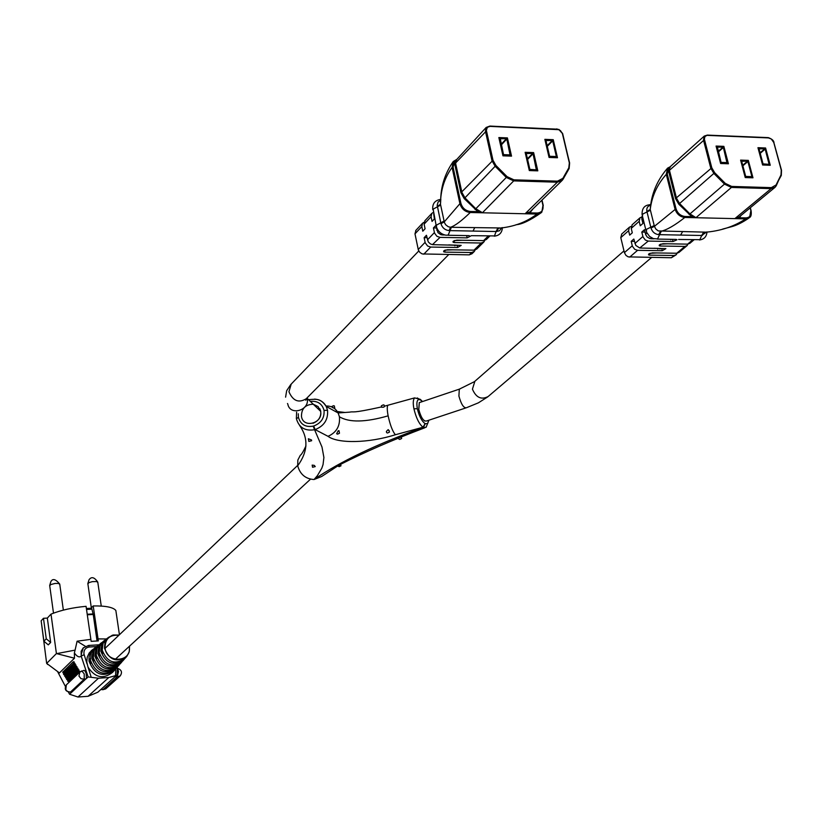 <?xml version="1.0" encoding="UTF-8"?>
<svg xmlns="http://www.w3.org/2000/svg" width="823" height="823" viewBox="0 0 823 823"><rect width="100%" height="100%" fill="white"/><g stroke="black" fill="none" stroke-linecap="round" stroke-linejoin="round"><path stroke-width="1.23" d="M107.247 638.288L103.06 643.349L102.217 650.129C107.165 662.402 114.767 665.159 125.014 658.369L126.691 656.487M124.376 659.048L123.934 659.593C113.553 666.465 105.869 663.688 100.869 651.26L101.723 644.409L105.961 639.286M104.398 640.51L100.097 645.705L99.223 652.649C104.295 665.241 112.082 668.05 122.606 661.085L123.769 659.779M121.958 661.774L121.526 662.309C110.889 669.356 103.009 666.507 97.886 653.771L98.77 646.755L103.112 641.498M101.558 642.712L97.145 648.03L96.25 655.149C101.435 668.05 109.428 670.93 120.209 663.791L121.362 662.494M119.572 664.47L119.129 665.005C108.235 672.226 100.159 669.315 94.923 656.27L95.828 649.08L100.283 643.699M98.739 644.893L96.096 647.269L94.223 650.345L93.297 657.639C98.606 670.848 106.784 673.8 117.823 666.476L118.965 665.19M117.195 667.155L116.763 667.679C105.601 675.076 97.34 672.103 91.981 658.75L92.906 651.384L94.81 648.277L97.474 645.88M95.941 647.063L93.236 649.501L91.312 652.649L90.365 660.108C95.787 673.625 104.161 676.64 115.467 669.14L116.588 667.875M114.829 669.819L114.407 670.334C102.978 677.905 94.532 674.87 89.059 661.219L89.018 657.34L90.016 653.678L91.96 650.499L94.686 648.04M92.608 649.656L89.254 652.906L87.217 657.207L86.775 662.062L88.03 667.114C95.098 677.771 103.297 679.51 112.648 672.309L114.222 670.539M47.765 664.521L46.654 663.359L41.613 624.225M43.475 618.299L41.15 620.809L43.917 641.24L46.253 638.792L43.475 618.299L47.333 618.083L51.005 614.133C60.779 610.193 72.465 607.58 86.065 606.325L91.158 641.343L98.338 640.901L93.205 605.934L91.528 607.641L93.236 614.462L87.269 614.802M119.428 634.728L115.848 610.481C113.224 607.271 105.673 605.759 93.205 605.934M46.654 663.359L59.441 672.916L74.482 658.215L56.417 653.565L51.005 614.133M57.147 653.534L74.914 650.16M75.088 650.129L77.095 641.199L85.376 646.302M103.101 673.327L104.871 673.533M91.147 663.204L90.592 663.245L91.034 662.865M90.242 658.812L90.592 663.245M107.494 670.755L105.642 670.539M94.1 660.746L93.513 660.787L93.976 660.406M93.174 656.332L93.513 660.787M110.138 667.967L108.214 667.741M97.063 658.277L96.466 658.318L96.939 657.916M96.126 653.843L96.466 658.318M112.802 665.169L110.796 664.912M100.056 655.787L99.429 655.828L99.912 655.417M99.099 651.332L99.429 655.828M115.498 662.34L113.409 662.073M103.06 653.277L102.422 653.318L102.916 652.896M102.093 648.802L102.422 653.318M88.03 667.114L91.219 677.319L98.462 678.224L108.801 677.504L115.601 675.632L115.734 668.842M63.35 673.152L74.214 662.896L63.371 673.132L62.723 672.093L63.268 673.152M62.99 671.938L73.154 661.929L74.08 661.805L74.214 662.896M74.914 663.297L74.831 664.645L74.049 664.182L74.914 663.297L75.232 664.542L64.667 674.695M64.75 674.675L75.232 664.542M75.562 665.056L76.251 666.198L65.336 676.424M65.747 676.321L76.251 666.198M76.58 666.723L77.269 667.865L66.745 677.957L65.583 677.596L65.984 676.856M66.745 677.957L77.269 667.865M77.599 668.379L78.288 669.521L67.661 679.623M67.743 679.603L78.288 669.521M78.627 670.045L79.317 671.187L68.33 681.362M68.741 681.259L79.317 671.187M70.48 692.02L72.568 691.443L69.564 694.242L77.99 697.019L88.082 696.289L108.801 677.504M57.785 671.949L65.356 686.372M68.391 692.071L69.564 694.242M83.267 647.845L81.138 651.291L81.21 656.157C79.286 657.731 77.002 656.661 74.368 652.937L74.482 658.215M81.816 670.889L84.213 673.903L84.224 679.201L86.22 678.708L88.123 676.928L81.21 656.157M81.672 670.992L79.841 672.031L78.957 676.074L81.024 678.697L84.224 679.201L70.603 691.927L72.568 691.443L86.456 678.378L86.137 673.183L84.779 670.694L83.802 670.395M46.253 638.792L50.656 642.434L48.3 644.872L43.917 641.24M50.656 642.434L47.333 618.083M46.685 663.379L56.417 653.565M100.807 689.551L103.009 689.612L117.154 676.918L115.086 676.701L97.855 692.205L88.082 696.289M91.219 677.319L88.123 676.928M115.086 676.701L117.144 674.819L115.601 675.632M75.068 650.201L74.368 652.937M98.842 644.821L88.586 645.458L83.216 647.896L88.586 645.458L89.254 647.012C85.541 647.629 83.771 649.861 83.936 653.699L84.172 654.748L81.539 655.838L81.23 654.439L83.349 647.763M97.042 640.952L93.236 614.462M399.659 439.441L401.624 438.525L399.659 439.441M389.248 431.17L388.199 429.616L386.388 431.406L386.635 432.661M387.448 433.032L389.433 432.116L387.448 433.032M384.156 405.235L383.343 404.844L381.368 405.79L381.656 407.251L383.796 407.169L384.382 406.387M311.639 440.716L308.851 441.437L311.639 440.716L311.506 439.966L308.358 438.772L308.81 441.231M339.076 431.129L338.212 430.738L336.638 433.793M337.502 434.174L339.477 433.258L337.502 434.174M334.364 406.099L333.51 405.698L331.546 406.634M333.943 408.023L332.523 407.652M339.076 466.672L340.969 465.828L339.076 466.672M315.26 466.579L312.555 467.269L315.26 466.579L314.263 465.386L312.164 465.108L312.524 467.083M338.304 465.581L321.67 476.496L314.026 479.531C305.528 478.924 300.086 474.346 297.7 465.808L297.844 460.057L300.333 455.242C301.341 454.852 303.214 451.765 305.95 445.963M417.282 397.951L420.265 399.813C417.21 398.744 416.232 401.696 417.333 408.702C419.133 416.119 421.726 421.098 425.09 423.65L427.651 423.629L428.69 420.275M422.353 401.593L420.265 399.813M424.647 420.995C422.076 418.958 420.111 415.121 418.742 409.494L419.288 402.601L420.152 402.334L419.308 402.622L418.794 409.525C421.006 417.611 423.547 421.448 426.386 421.037L465.612 408.013M319.869 408.764L320.723 411.274C321.165 417.024 318.573 421.026 312.956 423.279M298.307 413.784L298.42 417.312C300.56 424.524 305.487 427.466 313.203 426.139L313.728 425.995L315.116 429.596L314.592 429.729L321.988 447.033L323.902 457.485L323.038 464.625L321.783 468.266L317.4 475.643L314.191 479.377C340.197 461.569 376.543 444.235 423.228 427.363L423.012 427.24C419.144 424.051 416.109 417.889 413.918 408.774C412.858 403.373 413.074 399.741 414.566 397.9L387.89 405.245C386.985 406.644 387.067 410.183 388.127 415.841C390.143 425.018 392.55 431.314 395.349 434.75C368.899 443.144 337.996 443.854 328.017 436.313L315.116 429.596C324.097 426.047 328.243 419.627 327.554 410.317L326.237 406.449L338.14 412.961L339.415 416.777C340.249 426.067 336.442 432.579 328.017 436.313M313.203 426.139L314.592 429.729C305.076 431.262 299.006 427.6 296.403 418.753L298.42 417.312M296.373 418.578L296.609 412.21M424.884 427.754C392.53 439.966 364.219 452.28 339.95 464.666L338.253 466.332M428.896 420.203L426.139 427.25L423.228 427.363L425.306 423.773M314.509 399.093C319.828 399.484 323.737 401.933 326.227 406.449C320.744 398.476 316.855 398.939 309.232 399.628L309.098 400.204M425.09 423.65L423.012 427.24L395.349 434.75M414.566 397.9L420.09 399.258L420.491 399.947M313.285 404.237L318.079 406.562L320.6 411.305C323.295 423.135 303.564 428.742 301.516 416.767M301.465 416.489C301.434 408.578 305.364 404.494 313.254 404.227M770.256 165.258L762.602 164.991L757.952 147.698L765.596 147.996L770.256 165.258L765.596 147.996L757.952 147.698L762.602 164.991L770.256 165.258M760.071 152.8L764.762 148.768L759.022 148.87L763.055 163.88L769.135 164.353L765.153 149.107L760.226 153.335M728.427 163.787L720.619 163.51L716.061 146.062L723.849 146.36L728.427 163.787L723.849 146.36L716.061 146.062L720.619 163.51L728.427 163.787M726.987 162.913L723.376 147.482L718.356 151.926M718.212 151.37L722.985 147.142L717.121 147.132M717.358 146.926L721.092 162.378L727.347 162.604M752.973 177.809L745.237 177.562L740.607 160.104L748.333 160.392L752.973 177.809L748.333 160.392L740.607 160.104L745.237 177.562L752.973 177.809M742.737 165.258L747.49 161.174L741.677 161.287L745.7 176.431L751.903 176.626L747.881 161.503L742.881 165.814M694.118 239.75L689.808 243.361L687.606 244.143L663.019 243.711L659.48 244.832L659.346 245.82L660.324 246.015L684.87 246.427L687.071 245.645L687.935 244.133M686.855 245.82L678.924 252.466L676.732 253.247L652.3 252.877L648.791 253.978L648.658 254.935L649.645 255.14L674.047 255.5L676.228 254.719L677.092 253.237M641.796 216.984L639.955 217.828L639.173 221.336L640.263 225.79L642.938 223.434L641.837 218.969L642.197 215.976M631.19 226.387L629.389 227.22L628.597 230.718L629.677 235.131L632.301 232.816L631.231 228.383L632.229 224.7M676.022 254.893L671.373 257.743L628.237 256.879L625.994 255.428L624.41 252.64L620.789 237.641L621.787 233.979M629.677 257.146L637.568 250.326L634.698 249.307L632.414 246.283L631.19 241.345L633.823 239.04L635.798 245.429L639.738 247.99L648.236 241.088L645.345 240.059L643.041 237.014L641.796 232.045L644.471 229.699L645.726 234.678L647.187 237.003L649.954 238.629L651.847 237.96M670.457 166.771L669.593 168.17L669.562 170.731L676.516 198.261L679.551 203.476L689.911 213.887L696.073 217.725L684.808 217.467C680.004 216.861 676.732 214.062 675.014 209.052L666.28 174.383L667.587 168.129L670.395 166.647L667.587 168.129C657.824 179.404 652.135 192.109 650.52 206.223L650.221 209.443L654.408 226.346L655.828 229.01L658.256 230.924L705.661 232.148M734.672 218.62L739.26 216.881L739.321 217.756L745.926 217.91C749.99 217.56 751.636 215.122 750.854 210.606L749.568 217.55L745.689 218.877L696.073 217.725M669.593 168.17L668.615 168.159L704.282 136.062L707.389 135.085L704.91 136.577L704.385 139.19L711.792 167.81L714.673 172.717L725.31 183.395L731.657 186.43L771.346 187.634L776.079 184.969L781.006 174.929L781.274 170.186L773.764 142.502L771.274 138.984L768.445 137.914L707.554 135.394M668.615 168.159L667.268 174.065L676.002 208.733C677.586 213.342 680.59 215.924 685.034 216.49L691.793 216.644L678.8 204.207L675.529 198.58L668.585 171.05L668.615 168.159M749.568 217.55L749.568 217.55C751.08 216.758 751.594 214.464 751.09 210.657L750.319 207.746M741.142 215.317L739.321 217.756L735.145 218.589M695.682 217.673L691.793 216.644L692.349 215.77M706.597 232.014L701.69 235.481L699.879 239.678L678.584 239.462M703.572 232.333L701.69 235.481L658.698 234.648C654.882 234.154 652.32 231.952 650.993 228.043L646.899 211.47C646.343 208.034 647.608 205.966 650.726 205.246M685.034 216.49L684.808 217.467C674.87 225.368 666.733 230.039 660.385 231.469L658.698 234.648M650.993 228.043L654.408 226.346L676.002 208.733M646.899 211.47L650.221 209.443C651.919 196.1 657.268 184.414 666.28 174.383L667.268 174.065M745.926 217.91L745.689 218.877C733.982 226.623 720.187 231.119 704.303 232.343L702.276 235.481M654.059 238.814L650.931 238.763M648.236 241.088L673.039 241.53L676.99 239.771M637.568 250.326L662.227 250.717L665.879 248.628L640.212 248.032M657.844 248.32L657.803 249.215M662.227 250.717L661.692 248.546L653.997 248.258M634.399 241.406L631.19 241.345M673.039 241.53L672.494 239.359L665.19 239.226M645.067 232.107L641.796 232.045M660.221 248.361L660.005 249.081M656.672 252.939L650.026 253.299M670.92 239.328L670.745 239.894M667.443 243.793L660.684 244.164M557.48 157.749L549.064 157.45L544.857 139.354L553.251 139.684L557.48 157.749L553.251 139.684L544.857 139.354L549.064 157.45L557.48 157.749M547.161 145.712L552.284 140.496L545.968 140.579L549.62 156.288L556.358 156.524L552.696 140.846L547.305 146.329M511.536 156.123L502.956 155.825L498.851 137.554L507.41 137.894L511.536 156.123L507.41 137.894L498.851 137.554L502.956 155.825L511.536 156.123M510.095 155.218L506.834 139.056L501.341 144.879M501.197 144.251L506.412 138.706L499.962 138.748M500.23 138.459L503.532 154.642L510.404 154.889M537.81 170.845L529.312 170.567L525.136 152.306L533.623 152.605L537.81 170.845L533.623 152.605L525.136 152.306L529.312 170.567L537.81 170.845M527.44 158.757L532.646 153.428L526.247 153.531L529.878 169.384L536.627 169.877M536.37 169.939L533.057 153.778L527.584 159.384M489.88 236.016L486.342 239.514L483.615 240.614L456.765 240.151L453.175 241.314L453.154 242.281L454.389 242.569L481.198 243.011L483.924 241.921L484.685 240.491M483.698 242.137L476.723 249.06L474.007 250.151L447.331 249.75L443.782 250.902L443.751 251.838L444.996 252.126L471.63 252.517L474.336 251.416L475.097 250.027M433.382 212.355L431.787 213.394L431.067 216.747L432.044 221.397L434.39 218.918L433.711 213.929M424.133 222.22L422.549 223.249L421.818 226.582L422.785 231.201L425.079 228.763L424.112 224.144L425.059 220.574M474.12 251.643L471.97 253.772L469.264 254.863L422.209 253.937L419.833 252.414L418.362 250.027L414.987 233.845L415.934 230.296M423.773 254.214L430.676 247.065L427.6 246.005L425.234 242.847L424.133 237.693L426.437 235.265L428.289 241.941L430.398 243.906L432.476 244.626L440.027 237.384L436.92 236.304L434.544 233.125L433.423 227.93L435.768 225.461L437.99 232.662L440.799 234.648L442.383 234.936L442.969 234.329M456.59 159.724L455.675 163.592L461.909 192.397L464.974 197.859L475.828 208.754L482.597 212.787L470.242 212.499C464.995 211.861 461.559 208.929 459.913 203.682L452.094 167.429L453.298 161.462L456.827 159.384M524.909 213.764L529.827 211.943L529.95 212.859L537.172 213.034C541.657 212.673 543.581 210.122 542.954 205.4L541.812 212.169L536.977 214.042L482.597 212.787M455.839 160.917L454.862 160.917L453.082 167.09L460.911 203.353C462.423 208.168 465.592 210.873 470.437 211.47L477.844 211.645L464.213 198.621L460.911 192.736L454.687 163.931L454.862 160.917L456.837 159.374L453.298 161.462C444.862 173.509 440.655 186.842 440.665 201.47L440.48 204.258L444.399 222.498L445.634 224.71L448.206 226.706L450.531 227.282L500.261 227.961M541.812 212.169L543.252 205.472L542.018 200.112M532.687 209.248L529.95 212.859L525.403 213.733M482.165 212.735L477.844 211.645L478.41 210.729M501.691 227.724L499.52 230.769L496.084 231.52L494.5 235.913L471.27 235.676M497.75 228.218L496.084 231.52L449.08 230.605C444.955 230.09 442.249 227.786 440.974 223.702L437.178 205.184L438.124 202.005L440.789 200.123M470.437 211.47L470.242 212.499C461.682 220.811 455.109 225.739 450.531 227.282L449.08 230.605M440.974 223.702L444.235 221.922L459.913 203.682L460.911 203.353M437.301 206.388L440.48 204.258C440.552 190.257 444.42 177.984 452.094 167.429L453.082 167.09M537.172 213.034L536.977 214.042C526.411 222.189 513.603 226.922 498.553 228.238L496.732 231.53M444.852 234.977L442.383 234.936M440.027 237.384L467.135 237.868L470.941 235.892M430.676 247.065L457.609 247.486L461.199 245.388L433.001 244.657M454.944 245.017L454.872 245.851M457.609 247.486L457.125 245.233L448.741 244.915M426.962 237.734L424.133 237.693M467.135 237.868L466.651 235.594L458.658 235.44M436.293 227.992L433.423 227.93M452.773 249.832L445.192 250.11M462.279 240.244L454.563 240.532M59.76 584.34L58.505 583.466L55.079 583.445L50.769 584.556L49.73 585.781L53.495 613.145M97.814 582.396L96.569 581.532L92.238 581.666L88.946 582.633L87.886 583.877L91.384 608.228M129.53 646.621L129.232 651.837L126.845 656.312C116.794 662.957 109.336 660.262 104.48 648.215L105.015 642.351L108.142 637.599L113.193 634.986L119.068 635.068L112.401 635.191L105.951 639.296M118.831 635.294C109.675 634.584 105.077 638.843 105.035 648.071C106.774 663.996 132.215 662.289 129.242 646.528L129.232 646.446M73.71 662.999L73.504 661.743L73.031 662.525L73.71 662.999M78.915 671.29L78.134 670.817L78.597 670.035L78.915 671.29M67.661 681.146L68.35 681.351L67.579 680.899L67.98 680.148M77.897 669.624L77.105 669.161L77.578 668.379L77.897 669.624M66.663 679.489L67.352 679.705L66.581 679.242L66.982 678.502M76.868 667.957L76.086 667.494L76.56 666.712L76.868 667.957M75.85 666.301L75.068 665.838L75.531 665.056L75.85 666.301M64.667 676.208L65.356 676.413L64.585 675.961L64.986 675.21M63.669 674.562L64.359 674.778L63.587 674.315L63.988 673.574M91.919 609.185L86.508 609.483M87.197 614.256L93.122 613.927M77.095 641.199L90.777 639.348M97.958 638.905L106.373 638.967M98.462 678.224L77.99 697.019M84.172 654.748L87.012 663.842M96.558 646.549L89.254 647.012M84.08 670.334L79.841 672.031L66.313 684.89L65.809 689.746L67.465 691.443L70.222 692.081C65.449 691.577 64.143 689.18 66.313 684.89L66.529 684.685M117.267 668.399L117.854 668.461C121.67 669.973 122.452 672.442 120.22 675.878L117.154 676.918L118.543 671.558L117.555 668.43M119.993 676.084L106.033 688.584L103.009 689.612L100.972 689.407M79.214 672.628L80.026 671.609M68.978 681.794L68.638 682.679M313.728 425.995C321.155 423.156 324.591 417.95 324.036 410.368C322.163 403.723 317.585 400.719 310.292 401.357M335.023 411.253L345.135 412.498M297.7 465.808C307.977 451.632 308.594 438.165 299.562 425.398M339.415 416.777C349.302 422.683 365.535 422.364 388.127 415.841M325.99 406.017C331.432 405.832 335.486 408.146 338.14 412.961L349.538 412.148C354.908 411.099 349.466 414 381.594 406.922M388.785 404.998L384.341 406.202M324.036 410.368L327.554 410.317M413.918 408.774L417.333 408.702M319.005 409.741L320.569 410.584M651.621 257.465L488.152 396.521C481.301 400.071 476.064 397.612 472.443 389.176L474.881 381.265M487.638 396.953L478.379 402.838L466.394 407.755C463.668 408.126 461.178 404.237 458.915 396.089L459.296 389.166L460.088 388.898M448.72 254.574L306.238 398.733C298.708 403.311 292.947 400.976 288.945 391.748L291.198 384.104M307.102 397.869L307.216 398.425C309.932 410.461 289.85 416.212 287.793 404.031L287.484 403.507M659.953 244.503L660.324 246.015M649.275 253.638L649.645 255.14M661.157 231.479L657.546 238.907L653.38 238.608L649.594 236.458L646.508 232.209L646.415 229.36L654.213 225.533M650.89 204.485L649.563 204.721M650.427 210.235L642.66 214.103L642.444 216.161L645.849 230.008M631.231 228.383L639.173 221.336M620.789 237.641L628.597 230.718M624.41 252.64L632.259 245.789M634.903 243.485L642.886 236.51M645.571 234.164L646.888 233.022M641.837 218.969L642.907 218.023M676.732 253.247L684.87 246.427M671.373 257.743L674.047 255.5M696.268 217.395L731.421 187.438L724.528 184.146L713.901 173.468L710.774 168.139L703.48 140.033L704.282 136.062L707.389 135.085L768.445 137.914M689.16 214.608L725.31 183.395M678.8 204.207L714.673 172.717M675.529 198.58L711.792 167.81M668.585 171.05L704.488 139.694M707.42 135.116L768.281 137.616C771.851 138.902 773.754 140.548 773.98 142.544L773.764 142.502M768.332 137.667L771.388 139.066M773.157 141.072L773.836 142.502M781.305 175.402L781.5 170.238L773.949 142.873L781.366 170.196M781.274 170.186L781.305 175.433L776.079 184.969M739.26 216.881L774.721 187.582M781.006 174.929L776.243 185.741L775.112 187.263L771.11 188.632L731.421 187.438L731.657 186.43M735.258 218.301L771.11 188.632L771.346 187.634M750.854 210.606L750.134 207.89M750.216 207.828L750.957 210.616M682.462 231.901L680.6 235.069M687.606 244.143L692.873 239.73M454.008 240.758L454.389 242.569M444.615 250.346L444.996 252.126M451.364 227.292L448.216 235.069L446.045 235.213C441.334 234.329 438.145 231.613 436.488 227.066L436.499 225.091L444.06 221.068M440.665 205.081L433.135 209.135L436.159 225.523M424.112 224.144L431.067 216.747M414.987 233.845L421.818 226.582M418.228 249.503L425.1 242.322M427.415 239.905L434.4 232.59M436.746 230.142L437.497 229.36M474.007 250.151L481.198 243.011M469.264 254.863L471.63 252.517M482.731 212.437L513.696 180.885L506.289 177.439L495.137 166.236L491.979 160.65L485.426 131.227L486.177 127.442L490.055 126.382L487.381 127.277L486.362 130.353L493.008 160.3L495.919 165.454L507.071 176.647L513.902 179.836L557.521 181.153L562.85 178.375L568.796 167.871L569.341 162.923L562.356 133.429L558.971 129.684L490.055 126.382M475.066 209.515L507.071 176.647M464.213 198.621L495.919 165.454M460.911 192.736L493.008 160.3M454.687 163.931L486.444 130.878M489.932 126.094L556.904 129.149M556.79 128.882L560.422 130.569L562.695 133.984M456.837 159.374L486.177 127.442L489.911 126.063L558.971 129.448L562.623 133.47L569.537 162.954M562.51 133.954L569.629 162.985L569.135 168.509M569.341 162.923L569.125 168.53L563.189 179.023L562.85 178.375M529.827 211.943L561.893 180.669M568.796 167.871L569.125 168.53L562.315 180.258L557.315 182.202L513.696 180.885L513.902 179.836M525.465 213.424L557.315 182.202L557.521 181.153M542.954 205.4L541.791 200.339M541.956 200.174L543.159 205.431M474.665 227.755L473.04 231.068M483.615 240.614L488.276 235.985M49.689 585.513L50.81 581.748C52.6 578.25 55.573 579.011 59.729 584.052L63.35 610.11M87.835 583.589L89.038 579.742C91.466 576.378 94.388 577.17 97.772 582.098L101.26 606.057M126.845 656.312L129.242 651.816L129.54 646.58M104.655 640.304L103.06 641.539M101.774 642.547L100.19 643.771M98.904 644.769L97.34 645.983M96.065 646.971L94.511 648.174M93.246 649.162L91.137 650.798M117.144 674.819L117.288 667.052M102.782 689.746L105.694 688.872M67.589 681.033L78.998 669.943M66.591 679.376L77.969 668.276M65.593 677.73L76.951 666.62M64.595 676.095L75.932 664.953M79.625 671.702L68.587 682.679M74.512 663.4L63.597 674.449M65.665 677.843L66.293 678.08M91.61 608.207L86.374 608.506M297.638 465.437L105.077 648.359M310.508 479.181L115.282 659.316M401.357 437.147L401.624 438.525M389.125 430.532L389.433 432.116M384.115 405.019L384.423 406.583M338.994 430.676L339.477 433.258M334.323 405.873L334.807 408.434M340.681 464.265L340.969 465.828M422.528 401.531L420.306 399.381M398.692 438.217L398.857 439.081M623.988 250.881L474.429 381.666L459.296 389.166L419.308 402.622M305.868 399.114L305.734 400.215L307.216 398.394L320.6 411.263M285.591 397.17L286.671 390.699L290.725 384.598L418.763 250.964M659.192 245.161L659.346 245.82M648.503 254.297L648.658 254.935M632.023 224.885L639.955 217.828M621.581 234.164L629.389 227.22M722.707 229.072L731.719 226.664C736.935 225.235 742.727 222.323 749.084 217.93M776.377 185.484L775.112 187.263M699.488 239.956C704.087 239.349 706.587 236.685 706.998 231.952M657.32 239.082L676.311 239.421M650.828 204.762C644.748 204.732 641.837 208.075 642.084 214.782M453 241.54L453.154 242.281M443.607 251.128L443.751 251.838M424.843 220.801L431.787 213.394M415.718 230.533L422.549 223.249M516.103 224.71C521.823 224.401 530.218 220.389 541.267 212.673M563.189 179.023L562.315 180.258M494.201 236.17C499.355 235.635 502.081 232.786 502.38 227.601M448.021 235.255L469.264 235.635M440.85 199.392C434.935 200.226 432.24 203.641 432.764 209.649"/></g></svg>
